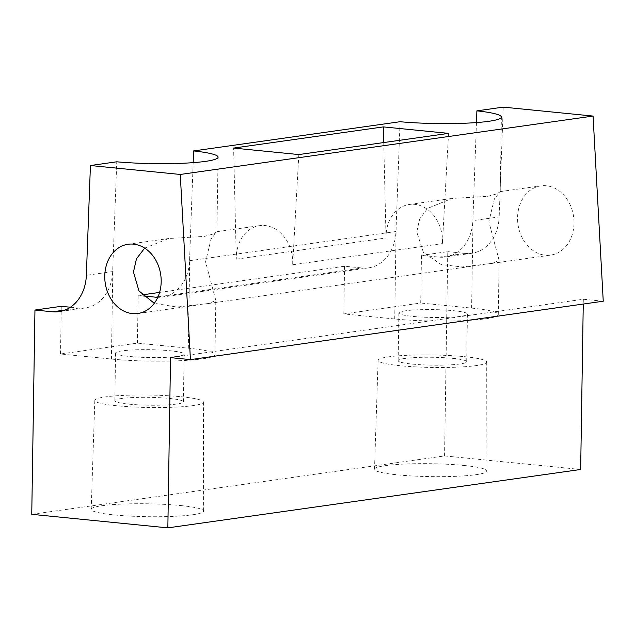 <?xml version="1.0" encoding="UTF-8"?>
<svg xmlns="http://www.w3.org/2000/svg" width="635" height="635" viewBox="0 0 635 635"><rect width="100%" height="100%" fill="white"/><g stroke="black" fill="none" stroke-linecap="round" stroke-linejoin="round"><path stroke-width="0.48" stroke-dasharray="3.17 2.38" d="M463.891 465.463A56.213 6.453 -179.1 0 1 486.91 471.027A56.213 6.453 -179.1 0 1 456.144 476.306A56.213 6.453 -179.1 0 1 397.518 474.853A56.213 6.453 -179.1 0 1 374.499 469.265A56.213 6.453 -179.1 0 1 405.368 464.01A56.213 6.453 -179.1 0 1 463.891 465.463M464.471 356.672A54.3 6.231 -179.1 0 1 486.712 362.053A54.3 6.231 -179.1 0 1 456.994 367.149A54.3 6.231 -179.1 0 1 400.36 365.744A54.3 6.231 -179.1 0 1 378.119 360.347A54.3 6.231 -179.1 0 1 407.94 355.267A54.3 6.231 -179.1 0 1 464.471 356.672M180.586 505.539A56.213 6.453 -179.1 0 1 203.613 511.104A56.213 6.453 -179.1 0 1 172.847 516.382A56.213 6.453 -179.1 0 1 114.213 514.929A56.213 6.453 -179.1 0 1 91.194 509.333A56.213 6.453 -179.1 0 1 122.063 504.079A56.213 6.453 -179.1 0 1 180.586 505.539M181.173 396.748A54.3 6.231 -179.1 0 1 203.406 402.122A54.3 6.231 -179.1 0 1 173.688 407.218A54.3 6.231 -179.1 0 1 117.054 405.813A54.3 6.231 -179.1 0 1 94.821 400.415A54.3 6.231 -179.1 0 1 124.635 395.335A54.3 6.231 -179.1 0 1 181.173 396.748M476.464 122.579L472.861 220.639A41.132 33.02 81.9 0 1 445.452 257A41.132 33.02 81.9 0 1 439.055 257.127L421.465 255.373L420.711 303.038L343.821 313.92L394.716 318.984A65.127 7.477 0.9 0 0 485.719 318.77A65.127 7.477 0.9 0 0 498.284 314.563A65.127 7.477 0.9 0 0 471.614 308.102L420.711 303.038M487.648 196.342L496.983 193.842L500.213 191.667L494.371 198.938L488.871 221.734L499.134 260.421L491.966 263.406L462.042 266.93L441.301 264.589L423.426 252.492L416.758 231.934L419.648 218.972L427.553 208.407L452.112 198.422L487.648 196.342M193.167 162.647L189.555 260.715A41.132 33.02 81.9 0 1 162.155 297.069A41.132 33.02 81.9 0 1 157.782 297.323M144.669 248.118L168.815 238.498L204.343 236.41L213.685 233.918L216.916 231.735L211.066 239.014L205.565 261.81L215.837 300.498L208.669 303.482L176.919 307.054L154.273 303.3M202.422 358.846A65.127 7.477 0.9 0 0 214.979 354.64A65.127 7.477 0.9 0 0 188.309 348.178L137.414 343.114L60.515 353.989L111.419 359.053A65.127 7.477 0.9 0 0 202.422 358.846M298.823 154.567L292.656 264.779A34.965 28.067 -98.1 0 0 292.719 263.08A34.965 28.067 -98.1 0 0 259.612 225.655A34.965 28.067 -98.1 0 0 236.291 257.461A34.965 28.067 -98.1 0 0 236.299 259.175L233.616 148.074M448.564 133.382L442.404 243.602A34.965 28.067 -98.1 0 0 442.468 241.895A34.965 28.067 -98.1 0 0 409.353 204.47A34.965 28.067 -98.1 0 0 386.032 236.284A34.965 28.067 -98.1 0 0 386.04 237.99L383.738 142.557M574 223.29A34.965 28.067 81.9 0 1 550.68 255.103A34.965 28.067 81.9 0 1 517.565 217.678A34.965 28.067 81.9 0 1 540.885 185.864A34.965 28.067 81.9 0 1 574 223.29M177.522 356.37A34.274 3.937 -179.1 0 1 139.192 357.188A34.274 3.937 -179.1 0 1 115.586 353.076A34.274 3.937 -179.1 0 1 122.198 350.861A34.274 3.937 -179.1 0 1 160.536 350.044A34.274 3.937 -179.1 0 1 184.134 354.155A34.274 3.937 -179.1 0 1 177.522 356.37M121.452 398.526A34.274 3.937 0.9 0 0 114.84 400.741A34.274 3.937 0.9 0 0 138.438 404.852A34.274 3.937 0.9 0 0 176.776 404.035A34.274 3.937 0.9 0 0 183.388 401.82A34.274 3.937 0.9 0 0 159.79 397.708A34.274 3.937 0.9 0 0 121.452 398.526M405.503 310.793A34.274 3.937 0.9 0 0 398.891 313.007A34.274 3.937 0.9 0 0 422.489 317.119A34.274 3.937 0.9 0 0 460.827 316.293A34.274 3.937 0.9 0 0 467.439 314.079A34.274 3.937 0.9 0 0 443.841 309.967A34.274 3.937 0.9 0 0 405.503 310.793M404.757 358.457A34.274 3.937 0.9 0 0 398.145 360.672A34.274 3.937 0.9 0 0 421.743 364.784A34.274 3.937 0.9 0 0 460.081 363.958A34.274 3.937 0.9 0 0 466.693 361.752A34.274 3.937 0.9 0 0 443.087 357.632A34.274 3.937 0.9 0 0 404.757 358.457M143.089 295.934L138.16 295.45L142.081 294.894M159.599 292.417L344.567 266.255L362.156 268.002A41.132 33.02 -98.1 0 0 368.554 267.875A41.132 33.02 -98.1 0 0 395.962 231.513L400.066 121.722M70.39 307.229L78.851 308.078A41.132 33.02 -98.1 0 0 85.257 307.943A41.132 33.02 -98.1 0 0 112.665 271.589L116.761 161.798M603.25 301.22L583.335 299.244L170.521 357.632M583.335 299.244L583.255 304.054M580.66 469.479L444.564 455.938L31.75 514.326M344.567 266.255L343.821 313.92M444.564 455.938L447.77 251.65L421.465 255.373M61.27 306.324L60.515 353.989M137.414 343.114L138.16 295.45M447.77 251.65L465.36 253.405A41.132 33.02 -98.1 0 0 471.757 253.278A41.132 33.02 -98.1 0 0 499.166 216.916L472.861 220.639M503.237 107.132L499.166 216.916M471.614 308.102L473.083 214.646M188.309 348.178L189.778 254.722M236.299 259.175L386.04 237.99M292.656 264.779L442.404 243.602M157.98 296.878L362.156 268.002M395.962 231.513L189.555 260.715M65.135 310.015L78.851 308.078M112.665 271.589L86.352 275.312M439.055 257.127L465.36 253.405M111.419 359.053L112.887 265.597M394.716 318.984L396.184 225.528M486.712 362.053L486.91 471.027M203.406 402.122L203.613 511.104M498.284 314.563L499.134 260.421M500.213 191.667L501.388 117.094M214.979 354.64L215.837 300.498M216.916 231.735L218.083 157.162M137.866 313.492L196.58 305.189M208.669 303.482L479.877 265.12M491.966 263.406L550.68 255.103M128.072 244.261L168.815 238.498M216.845 231.704L259.612 225.655M114.84 400.741L115.586 353.076M398.145 360.672L398.891 313.007M466.693 361.752L467.439 314.079M183.388 401.82L184.134 354.155M409.353 204.47L452.112 198.422M500.15 191.627L540.885 185.864M94.821 400.415L91.194 509.333M378.119 360.347L374.499 469.265M368.554 267.875L162.155 297.069M85.257 307.943L58.952 311.666M471.757 253.278L445.452 257"/><path stroke-width="0.95" d="M180.261 174.458L190.436 359.616L603.25 301.22L593.066 116.07L180.261 174.458L90.424 165.521L116.761 161.798A65.127 7.477 0.9 0 0 205.526 161.369A65.127 7.477 0.9 0 0 218.083 157.162A65.127 7.477 0.9 0 0 193.596 150.932L400.066 121.722A65.127 7.477 0.9 0 0 488.823 121.301A65.127 7.477 0.9 0 0 501.388 117.094A65.127 7.477 0.9 0 0 476.893 110.855L476.464 122.579M193.596 150.932L193.167 162.647M154.273 303.3L138.962 290.925L133.453 272.01L136.461 258.794L144.669 248.118M161.187 281.686A34.965 28.067 81.9 0 1 137.866 313.492A34.965 28.067 81.9 0 1 104.759 276.066A34.965 28.067 81.9 0 1 128.072 244.261A34.965 28.067 81.9 0 1 161.187 281.686M593.066 116.07L503.237 107.132L476.893 110.855M298.823 154.567L448.564 133.382L383.357 126.897L233.616 148.074L298.823 154.567M157.782 297.323A41.132 33.02 81.9 0 1 155.75 297.196L143.089 295.934M159.599 292.417L142.081 294.894M70.39 307.229L61.27 306.324L34.957 310.047L52.546 311.793L65.135 310.015M90.424 165.521L86.352 275.312A41.132 33.02 81.9 0 1 58.952 311.666A41.132 33.02 81.9 0 1 52.546 311.793M190.436 359.616L170.521 357.632L167.846 527.868L31.75 514.326L34.957 310.047M583.255 304.054L580.66 469.479L167.846 527.868M383.738 142.557L383.357 126.897M155.75 297.196L157.98 296.878"/></g></svg>
